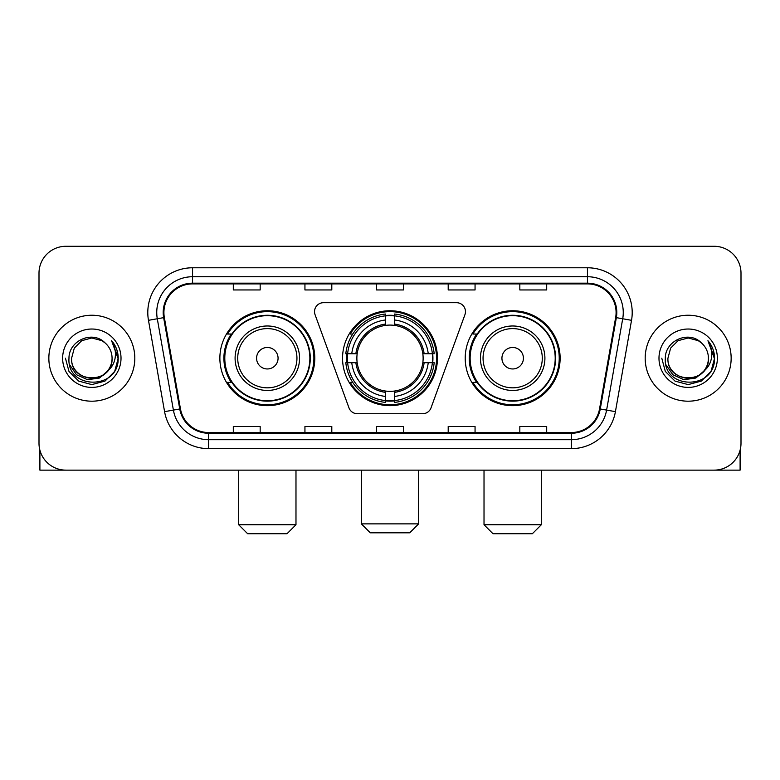 <?xml version="1.0" encoding="UTF-8"?>
<svg xmlns="http://www.w3.org/2000/svg" width="780" height="780" viewBox="0 0 780 780"><rect width="100%" height="100%" fill="white"/><g stroke="black" fill="none" stroke-linecap="round" stroke-linejoin="round"><path stroke-width="1.17" d="M314.535 311.649A8.95 8.95 0 0 0 315.071 314.71L348.962 407.833A8.95 8.95 0 0 0 357.377 413.731L422.623 413.731A8.95 8.95 0 0 0 431.038 407.833L464.929 314.71A8.95 8.95 0 0 0 456.514 302.698L323.485 302.698A8.95 8.95 0 0 0 314.535 311.649M465.212 358.215A47.453 47.453 0 0 0 512.675 405.668A47.453 47.453 0 0 0 560.128 358.215A47.453 47.453 0 0 0 512.675 310.752A47.453 47.453 0 0 0 465.212 358.215M342.547 358.215A47.453 47.453 0 0 0 390 405.668A47.453 47.453 0 0 0 437.453 358.215A47.453 47.453 0 0 0 390 310.752A47.453 47.453 0 0 0 342.547 358.215M219.872 358.215A47.453 47.453 0 0 0 267.325 405.668A47.453 47.453 0 0 0 314.788 358.215A47.453 47.453 0 0 0 267.325 310.752A47.453 47.453 0 0 0 219.872 358.215M231.25 382.385A43.426 43.426 0 0 1 231.25 334.035M346.808 362.69A43.426 43.426 0 0 1 346.808 353.74M476.599 382.385A43.426 43.426 0 0 1 476.599 334.035M39 273.146L39 443.274A26.861 26.861 0 0 0 65.861 470.135L714.139 470.135A26.861 26.861 0 0 0 741 443.274L741 273.146A26.861 26.861 0 0 0 714.139 246.285L65.861 246.285A26.861 26.861 0 0 0 39 273.146L39 443.274M48.848 358.215A42.978 42.978 0 0 0 91.826 401.193A42.978 42.978 0 0 0 134.813 358.215A42.978 42.978 0 0 0 91.826 315.237A42.978 42.978 0 0 0 48.848 358.215A42.978 42.978 0 0 0 91.826 401.193A42.978 42.978 0 0 0 134.813 358.215A42.978 42.978 0 0 0 91.826 315.237A42.978 42.978 0 0 0 48.848 358.215M645.187 358.215A42.978 42.978 0 0 0 688.175 401.193A42.978 42.978 0 0 0 731.152 358.215A42.978 42.978 0 0 0 688.175 315.237A42.978 42.978 0 0 0 645.187 358.215A42.978 42.978 0 0 0 688.175 401.193A42.978 42.978 0 0 0 731.152 358.215A42.978 42.978 0 0 0 688.175 315.237A42.978 42.978 0 0 0 645.187 358.215M163.907 312.546A28.655 28.655 0 0 1 192.562 283.891L587.438 283.891A28.655 28.655 0 0 1 615.654 317.519L599.547 408.856A28.655 28.655 0 0 1 571.331 432.529L208.669 432.529A28.655 28.655 0 0 1 180.453 408.856L164.346 317.519A28.655 28.655 0 0 1 163.907 312.546M163.195 312.546A29.367 29.367 0 0 0 163.644 317.645L179.741 408.983A29.367 29.367 0 0 0 208.669 433.251L571.331 433.251A29.367 29.367 0 0 0 600.259 408.983L616.356 317.645A29.367 29.367 0 0 0 587.438 283.179L192.562 283.179A29.367 29.367 0 0 0 163.195 312.546M148.473 320.317A44.772 44.772 0 0 1 192.562 267.774L587.438 267.774A44.772 44.772 0 0 1 631.527 320.317L615.42 411.655A44.772 44.772 0 0 1 571.331 448.646L208.669 448.646A44.772 44.772 0 0 1 164.58 411.655L148.473 320.317L157.287 318.767A35.812 35.812 0 0 1 192.562 276.734L587.438 276.734A35.812 35.812 0 0 1 622.713 318.767L606.606 410.095A35.812 35.812 0 0 1 571.331 439.696L208.669 439.696A35.812 35.812 0 0 1 173.394 410.095L157.287 318.767A35.812 35.812 0 0 1 156.751 312.546M714.139 246.285L65.861 246.285M65.861 470.135L714.139 470.135M741 443.274L741 273.146M600.259 408.983L606.606 410.095L622.713 318.767L631.527 320.317M376.565 283.891L376.565 289.955L403.435 289.955L403.435 283.891M304.941 283.891L304.941 289.955L331.802 289.955L331.802 283.891M233.308 283.891L233.308 289.955L260.169 289.955L260.169 283.891M448.198 283.891L448.198 289.955L475.059 289.955L475.059 283.891M519.831 283.891L519.831 289.955L546.692 289.955L546.692 283.891M403.435 432.529L403.435 426.465L376.565 426.465L376.565 432.529M331.802 432.529L331.802 426.465L304.941 426.465L304.941 432.529M260.169 432.529L260.169 426.465L233.308 426.465L233.308 432.529M475.059 432.529L475.059 426.465L448.198 426.465L448.198 432.529M546.692 432.529L546.692 426.465L519.831 426.465L519.831 432.529M112.066 358.215C113.305 384.316 70.356 384.316 71.594 358.215L74.305 348.094L81.715 340.685L91.826 337.974L101.946 340.685L105.085 342.927C92.664 329.911 68.757 340.626 68.981 358.215C66.71 389.454 117.361 390.273 118.18 359.726L118.219 358.215C118.141 351.575 115.937 345.745 111.598 340.723C114.894 346.144 116.064 351.975 115.089 358.215C114.143 363.519 111.559 367.858 107.338 371.212A20.241 20.241 0 0 0 112.066 358.215C113.305 384.316 70.356 384.316 71.594 358.215C70.356 384.316 113.305 384.316 112.066 358.215A20.241 20.241 0 0 0 105.085 342.927M107.338 371.212C96.593 385.729 70.541 376.447 71.594 358.215M108.625 370.13L99.489 378.037L87.516 379.704L76.498 374.722L69.615 364.777M62.634 358.215A29.192 29.192 0 0 0 91.826 387.406A29.192 29.192 0 0 0 121.017 358.215A29.192 29.192 0 0 0 91.826 329.023A29.192 29.192 0 0 0 62.634 358.215M111.598 340.723L118.209 358.985L116.981 350.22L118.209 358.985L116.981 350.22L118.209 358.985L111.793 340.948L118.209 358.976L111.793 340.948L118.219 358.215L114.689 371.407L105.027 381.069L91.826 384.608L78.634 381.069L68.971 371.407L65.442 358.215M111.793 340.948L118.209 358.995M39.897 450.157L39.897 470.135L143.764 470.135M409.695 532.818L370.305 532.818L361.345 523.867L418.655 523.867L409.695 532.818M394.475 400.598L394.475 402.402A44.411 44.411 0 0 0 434.187 362.69L432.383 362.69A42.617 42.617 0 0 1 394.475 400.598L394.475 396.454A38.503 38.503 0 0 0 428.24 362.69L422.828 362.69A33.13 33.13 0 0 0 394.475 325.387L394.475 315.832A42.617 42.617 0 0 1 432.383 353.74L434.187 353.74A44.411 44.411 0 0 0 394.475 314.028L394.475 315.832M347.617 362.69L345.813 362.69A44.411 44.411 0 0 0 385.525 402.402L385.525 400.598A42.617 42.617 0 0 1 347.617 362.69L351.76 362.69A38.503 38.503 0 0 0 385.525 396.454L385.525 391.043A33.13 33.13 0 0 0 422.828 362.69L424.144 362.69A34.437 34.437 0 0 1 394.475 392.36L394.475 396.454M385.525 315.832L385.525 314.028A44.411 44.411 0 0 0 345.813 353.74L347.617 353.74A42.617 42.617 0 0 1 385.525 315.832L385.525 319.976A38.503 38.503 0 0 0 351.76 353.74L357.172 353.74A33.13 33.13 0 0 0 385.525 391.043L385.525 392.36A34.437 34.437 0 0 1 355.856 362.69L351.76 362.69M347.704 362.69A42.529 42.529 0 0 1 347.704 353.74M394.475 315.919A42.529 42.529 0 0 0 385.525 315.919M432.296 353.74A42.529 42.529 0 0 1 432.296 362.69M432.383 353.74L428.24 353.74A38.503 38.503 0 0 0 394.475 319.976M428.24 362.69L432.383 362.69M385.525 396.454L385.525 400.598M422.828 353.74L428.24 353.74M394.475 391.092L394.475 392.36M385.525 391.043A33.13 33.13 0 0 1 357.172 362.69L355.856 362.69M394.475 400.51A42.529 42.529 0 0 1 385.525 400.51M351.76 353.74L347.617 353.74M385.525 325.328L385.525 319.976M394.475 325.387A33.13 33.13 0 0 0 357.172 353.74L355.856 353.74A34.437 34.437 0 0 1 385.525 324.061M394.475 325.328L394.475 324.061A34.437 34.437 0 0 1 424.144 353.74M352.745 334.035L350.21 334.035A46.566 46.566 0 0 1 436.566 358.215A46.566 46.566 0 0 1 350.21 382.385L352.745 382.385M287.03 533.715L247.63 533.715L238.68 524.755L295.981 524.755L287.03 533.715M278.07 358.215A10.744 10.744 0 0 0 267.325 347.471A10.744 10.744 0 0 0 256.581 358.215A10.744 10.744 0 0 0 267.325 368.959A10.744 10.744 0 0 0 278.07 358.215M299.559 358.215A32.233 32.233 0 0 0 267.325 325.981A32.233 32.233 0 0 0 235.092 358.215A32.233 32.233 0 0 0 267.325 390.448A32.233 32.233 0 0 0 299.559 358.215A32.233 32.233 0 0 1 267.325 390.448A32.233 32.233 0 0 1 235.092 358.215M309.865 358.215A42.529 42.529 0 0 0 267.325 315.685A42.529 42.529 0 0 0 224.796 358.215A42.529 42.529 0 0 0 267.325 400.744A42.529 42.529 0 0 0 309.865 358.215M313.892 358.215A46.566 46.566 0 0 1 227.536 382.385L231.855 382.385A42.929 42.929 0 0 0 295.737 390.409A42.929 42.929 0 0 0 295.737 326.02A42.929 42.929 0 0 0 231.855 334.035L227.536 334.035A46.566 46.566 0 0 1 313.892 358.215M532.37 533.715L492.97 533.715L484.019 524.755L541.32 524.755L532.37 533.715M523.419 358.215A10.744 10.744 0 0 0 512.675 347.471A10.744 10.744 0 0 0 501.93 358.215A10.744 10.744 0 0 0 512.675 368.959A10.744 10.744 0 0 0 523.419 358.215M544.908 358.215A32.233 32.233 0 0 0 512.675 325.981A32.233 32.233 0 0 0 480.441 358.215A32.233 32.233 0 0 0 512.675 390.448A32.233 32.233 0 0 0 544.908 358.215A32.233 32.233 0 0 1 512.675 390.448A32.233 32.233 0 0 1 480.441 358.215M555.204 358.215A42.529 42.529 0 0 0 512.675 315.685A42.529 42.529 0 0 0 470.135 358.215A42.529 42.529 0 0 0 512.675 400.744A42.529 42.529 0 0 0 555.204 358.215M559.231 358.215A46.566 46.566 0 0 1 472.875 382.385L477.194 382.385A42.929 42.929 0 0 0 541.076 390.409A42.929 42.929 0 0 0 541.076 326.02A42.929 42.929 0 0 0 477.194 334.035L472.875 334.035A46.566 46.566 0 0 1 559.231 358.215M740.103 450.157L740.103 470.135L636.236 470.135M708.406 358.215C709.644 384.316 666.695 384.316 667.933 358.215L670.644 348.094L678.054 340.685L688.175 337.974L698.285 340.685L701.425 342.927C689.013 329.911 665.096 340.626 665.32 358.215C663.049 389.454 713.7 390.273 714.519 359.726L714.558 358.215C714.49 351.575 712.276 345.745 707.938 340.723C711.243 346.144 712.403 351.975 711.428 358.215C710.483 363.519 707.899 367.858 703.677 371.212A20.241 20.241 0 0 0 708.406 358.215C709.644 384.316 666.695 384.316 667.933 358.215C666.695 384.316 709.644 384.316 708.406 358.215A20.241 20.241 0 0 0 701.425 342.927M703.677 371.212C692.933 385.729 666.88 376.447 667.933 358.215M704.964 370.13L695.828 378.037L683.855 379.704L672.838 374.722L665.954 364.777M658.983 358.215A29.192 29.192 0 0 0 688.175 387.406A29.192 29.192 0 0 0 717.366 358.215A29.192 29.192 0 0 0 688.175 329.023A29.192 29.192 0 0 0 658.983 358.215M707.938 340.723L714.548 358.985L713.32 350.22L714.548 358.985L713.32 350.22L714.548 358.985L708.133 340.948L714.548 358.976L708.133 340.948L714.558 358.215L711.029 371.407L701.366 381.069L688.175 384.608L674.973 381.069L665.311 371.407L661.781 358.215M708.133 340.948L714.548 358.995M587.438 267.774L587.438 283.179M157.287 318.767L163.644 317.645M208.669 448.646L208.669 433.251M571.331 433.251L571.331 448.646M164.58 411.655L179.741 408.983M616.356 317.645L622.713 318.767M192.562 267.774L192.562 283.179M606.606 410.095L615.42 411.655M394.475 391.043A33.13 33.13 0 0 0 422.828 362.69M385.525 400.91A42.929 42.929 0 0 0 394.475 400.91M432.695 362.69A42.929 42.929 0 0 0 432.695 353.74M394.475 315.51A42.929 42.929 0 0 0 385.525 315.51M296.946 358.215A29.611 29.611 0 0 0 267.325 328.604A29.611 29.611 0 0 0 237.715 358.215A29.611 29.611 0 0 0 267.325 387.826A29.611 29.611 0 0 0 296.946 358.215M542.285 358.215A29.611 29.611 0 0 0 512.675 328.604A29.611 29.611 0 0 0 483.054 358.215A29.611 29.611 0 0 0 512.675 387.826A29.611 29.611 0 0 0 542.285 358.215M418.655 470.135L418.655 523.867M361.345 470.135L361.345 523.867M295.981 470.135L295.981 524.755M238.68 470.135L238.68 524.755M541.32 470.135L541.32 524.755M484.019 470.135L484.019 524.755"/></g></svg>
